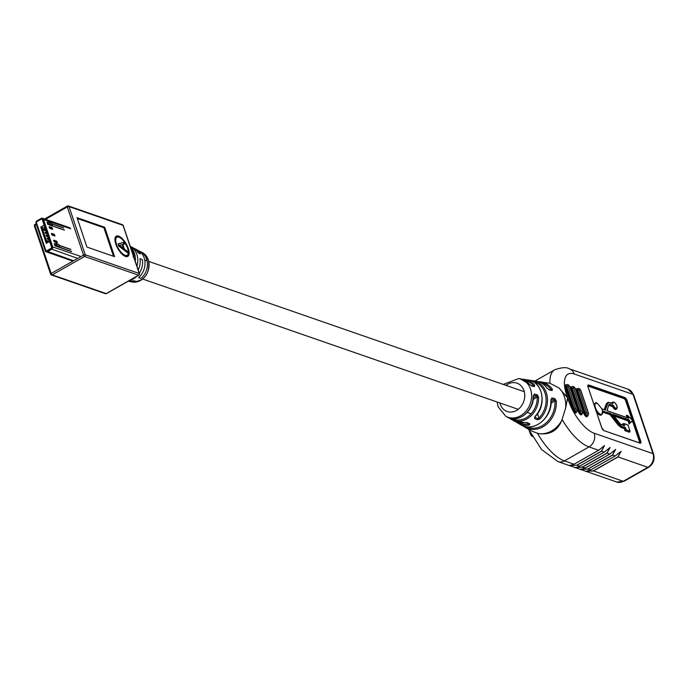 <?xml version="1.0" encoding="UTF-8"?>
<svg xmlns="http://www.w3.org/2000/svg" width="688" height="688" viewBox="0 0 688 688"><rect width="100%" height="100%" fill="white"/><g stroke="black" fill="none" stroke-linecap="round" stroke-linejoin="round"><path stroke-width="1.03" d="M620.886 424.479L624.876 425.889L621.152 424.599L619.57 423.206L612.767 414.245L629.245 419.964L630.165 422.707L632.65 420.428L627.817 415.724L628.677 418.278L607.022 410.77L608.682 404.888L609.68 404.243L613.541 405.576A3.509 1.445 60.4 0 0 616.336 408.457A3.509 1.445 60.4 0 0 616.93 405.989A3.509 1.445 60.4 0 0 614.298 402.394A3.509 1.445 60.4 0 0 612.956 403.839L609.095 402.497L607.624 403.589L605.32 410.177L601.905 408.99L604.984 410.048M558.94 387.946A25.877 21.328 109.1 0 1 564.418 396.752A25.877 21.328 109.1 0 1 565.665 407.95L567.6 397.853L558.94 387.946L549.944 383.293A41.4 17.088 -119.6 0 1 554.734 369.783L534.954 381.006M551.105 401.603L554.304 399.788L554.949 401.009L556.308 400.984L554.803 398.576L551.922 397.939L550.864 400.115M533.329 397.767L536.683 395.867L537.259 397.122L538.618 397.148L537.182 394.688L534.292 394.052L533.148 396.254M526.587 422.458A1.032 0.808 -63.8 0 0 527.326 422.656L524.265 422.544A1.032 0.533 -100.5 0 0 524.471 422.587L513.833 420.85A21.896 18.051 -70.9 0 0 524.265 422.544M527.326 422.656L529.966 423.954A1.032 0.808 116.2 0 1 529.442 423.928L526.802 422.63L524.471 422.587A1.032 0.533 -100.5 0 0 524.643 422.484M518.933 422.656A21.784 17.957 -70.9 0 0 528.719 423.851A1.032 0.525 -101.4 0 0 529.261 425.012L529.966 423.954M556.308 400.984A24.295 20.029 109.1 0 1 542.978 426.809A24.295 20.029 109.1 0 1 525.09 427.274L531.953 431.187L538.713 433.621C549.893 435.057 557.564 430.705 561.718 420.566A25.877 21.328 109.1 0 1 538.713 433.621M561.718 420.566L565.665 407.95M537.268 419.809L534.636 418.51A1.032 0.808 -63.8 0 0 535.049 417.281L537.689 418.579A1.032 0.808 116.2 0 1 537.268 419.809L539.994 418.923L538.971 418.029A21.784 17.957 -70.9 0 0 545.833 396.46A21.784 17.957 -70.9 0 0 533.148 381.702M534.843 417.014L534.636 418.51M551.114 390.294A1.032 0.8 102.5 0 1 551.638 390.182L548.757 389.546L547.072 388.084A1.032 0.507 -35.9 0 0 546.865 387.972L549.213 389.907A1.032 0.8 -77.5 0 0 548.757 389.546L548.757 389.546A1.032 0.8 -77.5 0 0 548.465 389.546M551.363 390.259L551.638 390.182A1.032 0.8 102.5 0 1 552.103 390.552L552.335 389.184A1.032 0.507 -35.1 0 0 551.14 389.7A23.272 19.178 -70.9 0 0 541.275 382.941M552.103 390.552L549.213 389.907M533.484 386.372A1.032 0.8 102.5 0 1 534.008 386.269L531.127 385.624L529.339 384.171A1.032 0.525 -38.8 0 0 529.141 384.059L531.575 385.968A1.032 0.8 -77.5 0 0 531.127 385.624L531.127 385.624A1.032 0.8 -77.5 0 0 530.844 385.633M533.733 386.346L534.008 386.269A1.032 0.8 102.5 0 1 534.464 386.613L534.628 385.271A1.032 0.516 -37.8 0 0 533.449 385.822A20.296 16.736 -70.9 0 0 525.021 380.464M534.464 386.613L531.575 385.968M580.853 469.405L588.008 469.07L580.431 469.388L585.127 468.072L609.723 454.114L615.502 449.479L612.604 455.112L588.008 469.07L590.545 469.956L615.141 455.989L621.04 451.397L618.022 456.987L593.426 470.953L585.961 471.314L590.545 469.956L588.636 470.876M569.776 465.561L576.94 465.234L569.363 465.552L574.059 464.228L598.646 450.27L604.434 445.643L601.536 451.268L576.94 465.234L579.588 466.154L604.184 452.188L609.972 447.561L607.065 453.194L582.478 467.152L575.288 467.608L578.255 466.825M604.227 409.704L606.3 403.787L607.917 402.626M617.136 407.864A3.767 1.557 -119.6 0 1 616.706 408.724L616.087 409.076A3.767 1.557 60.4 0 1 612.698 406.238L613.318 405.886L609.551 404.578L608.932 404.931L612.475 406.548L608.682 405.241M629.339 431.995L625.039 430.74L624.308 428.572L620.86 427.377L618.073 424.96L609.981 414.615L610.97 413.626L619.183 424.126L621.737 426.345L625.461 427.635L626.192 429.802L630.019 431.127L627.981 425.046L624.145 423.722L627.981 425.046M605.001 409.979L607.943 402.394L612.767 403.684M612.578 403.693L608.975 402.368L607.332 402.747L606.653 403.865L607.624 403.589M609.68 404.243L608.631 405.189L607.065 410.745M609.551 404.578L608.631 405.189L607.134 410.719L628.454 418.115M627.404 417.754L626.252 415.432L627.344 415.397L628.23 418.037M632.109 420.987L629.133 423.989L628.092 420.901L629.339 423.524L629.959 423.172L628.978 420.265L613.206 414.787M613.791 415.552L628.368 420.609L629.245 419.964M623.182 425.218L622.692 423.756L624.145 423.722L624.455 425.734M625.039 430.74L629.425 432.262L630.019 431.127L626.192 429.802M624.308 428.572L625.306 430.439L625.925 430.095L625.461 427.635M602.705 411.708L610.161 414.296L618.323 424.72L620.989 427.033L624.575 428.28L625.194 427.927L621.608 426.689L618.933 424.367L610.781 413.944L602.611 411.114M630.165 422.707L629.959 423.172L630.165 422.707M632.65 420.428L639.78 441.619L640.399 441.266L626.708 400.579L626.089 400.923L632.633 420.359M624.429 425.648L624.145 423.722M607.022 410.77L628.256 418.123M613.541 405.576L613.318 405.886A3.767 1.557 -119.6 0 0 616.706 408.724L616.964 406.015C615.364 402.884 614.04 401.603 612.991 402.179A3.767 1.557 -119.6 0 1 613.945 402.248M601.905 408.99L602.464 411.063L610.97 413.626M623.122 423.903L623.595 425.365M576.819 465.131L601.415 451.173L604.425 445.721L598.698 450.27L589.023 446.925L564.427 460.891L574.059 464.228L572.717 464.907M575.314 467.487L582.358 467.049L606.945 453.091L609.929 447.656L604.236 452.188L601.415 451.173M587.887 468.975L612.483 455.009L615.468 449.574L609.774 454.114L606.945 453.091M609.731 454.114L583.794 468.752M586.417 471.323L593.297 470.841L617.893 456.884L621.006 451.491L615.192 455.989L612.483 455.009M569.509 465.518L569.38 465.552C569.182 466.137 570.756 465.699 574.11 464.228L598.663 450.27M580.586 469.362L580.448 469.397C580.251 469.981 581.833 469.543 585.178 468.072L609.774 454.114L615.588 449.488M586.124 471.28L586.013 471.323C585.712 471.891 587.251 471.435 590.596 469.947L615.158 455.998M534.292 394.052A1.032 0.8 102.5 0 1 533.793 395.23L536.683 395.867A1.032 0.8 -77.5 0 0 537.182 394.688M529.141 384.059A20.408 16.822 -70.9 0 0 520.102 378.77L529.339 384.171A1.032 0.525 -38.8 0 1 529.399 384.368M546.865 387.972A23.383 19.273 -70.9 0 0 535.935 381.152C540.484 381.892 544.199 384.205 547.072 388.084A1.032 0.507 -35.9 0 1 547.115 388.299M535.015 416.438A21.896 18.051 -70.9 0 0 540.863 391.463A21.896 18.051 -70.9 0 0 528.023 379.957C542.626 381.272 547.313 404.862 535.281 416.464L535.247 416.188M537.689 418.579L538.971 418.029L537.517 413.729M551.922 397.939A1.032 0.8 102.5 0 1 551.423 399.143L551.114 399.315M551.423 399.143L554.304 399.788A1.032 0.8 -77.5 0 0 554.803 398.576M127.151 255.265A10.346 4.274 -119.6 0 1 116.504 244.343A10.346 4.274 -119.6 0 1 116.926 237.265A10.346 4.274 -119.6 0 1 127.572 248.187A10.346 4.274 -119.6 0 1 127.151 255.265L126.325 255.73A10.346 4.274 -119.6 0 1 123.84 255.601M115.808 244.102A11.644 4.807 -119.6 0 1 116.289 236.139A11.644 4.807 -119.6 0 1 128.269 248.42A11.644 4.807 -119.6 0 1 127.787 256.392A11.644 4.807 -119.6 0 1 115.808 244.102M115.911 236.414A11.644 4.807 -119.6 0 1 119.42 237.386M138.193 270.031A17.209 14.181 -70.9 0 0 140.017 258.619L142.45 259.772A16.787 13.837 109.1 0 1 139.286 273.256M136.645 276.438A16.787 13.837 109.1 0 1 129.757 280.351M134.134 256.039L133.481 257.011M133.033 254.698L134.151 255.222L132.75 253.786L133.764 253.58L132.535 253.528L133.764 253.58M139.294 251.12A15.944 13.141 109.1 0 1 140.627 251.696A15.944 13.141 109.1 0 1 146.596 258.98A15.944 13.141 109.1 0 1 141.212 278.253L138.572 277.668A16.366 13.493 -70.9 0 0 144.162 257.828A16.366 13.493 -70.9 0 0 138.03 250.355L135.441 249.013A16.787 13.837 109.1 0 1 140.472 253.889L138.039 252.737A17.209 14.181 -70.9 0 0 132.844 247.671L130.256 246.33A17.63 14.534 109.1 0 1 136.86 254.379A17.63 14.534 109.1 0 1 136.903 266.187M135.269 261.328A18.051 14.878 -70.9 0 0 134.427 253.227A18.051 14.878 -70.9 0 0 130.419 246.923M132.208 252.333L133.584 252.978L132.079 251.946M128.26 281.194A16.366 13.493 -70.9 0 0 133.24 280.695L135.889 281.28A15.944 13.141 109.1 0 1 130.247 281.616A15.944 13.141 109.1 0 1 128.845 281.246M130.901 248.755L131.984 249.942L131.528 248.815L130.634 248.402M131.872 251.378L133.076 251.627L131.632 250.079L131.735 251.051M134.117 248.428A16.787 13.837 109.1 0 1 135.441 249.013M124.709 244.008L122.799 244.481L124.339 249.047L127.099 251.103L127.684 252.84L118.869 246.141L118.112 243.887L124.107 242.21L124.709 244.008M77.039 217.666L86.929 247.061L114.604 256.667L104.714 227.272L77.039 217.666M128.312 253.064A11.644 4.807 -119.6 0 1 127.349 256.572M114.948 239.923A10.346 4.274 -119.6 0 1 116.109 237.73L116.926 237.265M122.197 244.825L122.799 244.481M123.161 248.454L123.522 249.512L124.339 249.047M123.522 249.512L126.274 251.567L127.099 251.103M118.19 244.102L124.107 242.21M123.281 242.675L123.806 244.231M118.551 245.805L122.559 248.798L123.376 248.334L122.137 244.644L119.368 245.332L123.376 248.334M118.723 245.702L119.368 245.332M113.503 256.28L103.897 227.737L77.323 218.517M103.897 227.737L104.714 227.272M133.119 257.088L134.323 256.211M133.79 255.343L133.18 254.388M131.847 249.434L131.047 248.815L131.847 249.434L131.451 249.839M53.939 240.198L56.347 241.032A0.671 0.55 -70.9 0 1 56.399 241.049L53.896 240.181A0.671 0.55 -70.9 0 0 53.845 240.164L54.455 241.978A0.671 0.55 -70.9 0 0 54.507 241.393L57.104 242.013L54.206 240.516L54.507 241.393M57.224 242.726L57.13 241.866L56.958 242.847L54.455 241.978M52.15 227.814L49.553 227.212L52.443 228.7L52.15 227.814A0.671 0.55 -70.9 0 0 51.789 227.47L49.381 226.636M49.639 226.945A0.671 0.55 -70.9 0 0 49.33 226.619L51.832 227.487L52.658 229.164L52.46 228.218M52.658 229.164L52.391 229.276A0.671 0.55 -70.9 0 0 52.443 228.7M49.553 227.212L49.063 227.229L49.889 228.407L52.391 229.276M49.063 227.229L49.278 226.601A0.671 0.55 -70.9 0 1 49.33 226.619L49.244 226.593M52.039 224.004L63.683 228.046M64.337 229.99L52.116 225.75L52.245 224.942L50.104 224.202L47.773 224.357L64.388 230.145M47.506 222.293L47.025 222.121L47.782 224.383M63.631 227.883L51.987 223.849M36.636 221.106A2.073 1.703 109.1 0 1 37.1 220.736L41.203 218.414A2.073 1.703 109.1 0 1 43.447 219.291L52.658 246.639A2.073 1.703 109.1 0 1 51.626 249.383L47.524 251.713A2.073 1.703 109.1 0 1 45.279 250.828L36.068 223.48A2.073 1.703 109.1 0 1 35.974 223.007M70.907 249.52L59.271 245.487M59.288 247.052L71.561 251.464M71.621 251.627L55.006 245.865L54.249 243.604L54.73 243.767M59.22 245.324L70.855 249.366M54.429 234.599A0.671 0.55 -70.9 0 0 54.12 234.264L54.945 235.941L54.429 234.599L51.927 233.731L52.219 234.617L54.722 235.485L54.739 234.995M54.945 235.941L52.176 235.193L51.566 233.387A0.671 0.55 -70.9 0 1 51.617 233.395L54.12 234.264A0.671 0.55 -70.9 0 0 54.068 234.255L51.66 233.421M40.79 227.066L46.268 243.346L49.613 241.445L51.48 246.983A1.032 0.851 109.1 0 1 50.964 248.351A1.032 0.851 -70.9 0 0 51.48 246.983L42.269 219.627A1.032 0.851 -70.9 0 0 41.787 219.119A1.032 0.851 109.1 0 1 42.269 219.627L44.135 225.165L40.79 227.066L45.133 228.141M36.86 220.951A1.686 1.385 -70.9 0 0 36.017 223.179L45.227 250.535A1.686 1.385 -70.9 0 0 47.051 251.249L51.153 248.918A1.686 1.385 -70.9 0 0 51.987 246.691L42.785 219.334A1.686 1.385 -70.9 0 0 40.953 218.621L37.1 220.736M41.142 219.188L37.049 221.519A1.032 0.851 -70.9 0 0 36.533 222.886L45.735 250.243A1.032 0.851 -70.9 0 0 46.216 250.75A1.032 0.851 109.1 0 1 45.735 250.243L36.533 222.886A1.032 0.851 109.1 0 1 37.049 221.519L41.142 219.188A1.032 0.851 109.1 0 1 41.787 219.119A1.032 0.851 -70.9 0 0 41.142 219.188M46.861 250.681L50.964 248.351L46.861 250.681A1.032 0.851 109.1 0 1 46.216 250.75A1.032 0.851 -70.9 0 0 46.861 250.681M47.119 222.413L49.45 222.258L51.703 223.342M58.815 244.472L56.674 243.733L57.328 245.676L59.469 246.416L58.927 244.816M54.343 243.887L55.126 243.715L55.78 245.659L57.035 245.642L56.373 243.698L55.126 243.715M59.349 247.224L59.469 246.416M55.78 245.659L54.997 245.831M41.822 226.988L47.154 242.838M48.384 242.142L47.558 241.858L47.18 240.731L47.816 240.946M48.874 241.316L49.476 241.522M49.054 239.785L47.395 239.209L47.016 238.074L47.627 238.289M48.065 236.844L46.406 236.268L46.027 235.141L46.638 235.348M47.076 233.903L45.417 233.327L45.038 232.2L45.649 232.406M46.087 230.962L43.602 230.102L43.224 228.975L43.757 229.156M43.301 229.216L45.709 229.835M43.421 229.199L43.731 230.145L44.496 230.059L44.17 229.104M44.797 229.259L45.245 230.523M45.116 230.205L44.496 230.059M47.274 241.024L47.687 241.858L48.435 241.772L48.143 240.912L49.338 241.6M48.96 241.815L48.435 241.772M47.395 240.998L48.143 240.912M45.124 232.467L46.595 232.484M45.511 232.398L45.795 233.258L46.732 233.318L46.449 232.458M47.102 238.34L48.573 238.358M47.489 238.28L47.773 239.14L48.71 239.192L48.427 238.34M46.113 235.399L47.721 236.259L47.584 235.416M46.5 235.339L47.438 235.399M525.09 427.274A24.295 20.029 109.1 0 1 523.009 425.872L525.09 427.274M526.079 426.723A23.272 19.178 -70.9 0 0 542.178 425.734A23.272 19.178 -70.9 0 0 554.949 401.009L551.036 403.228M538.618 397.148A21.328 17.578 109.1 0 1 526.879 418.932A21.328 17.578 109.1 0 1 511.175 419.336A21.328 17.578 109.1 0 1 509.111 417.917M511.786 418.596A20.296 16.736 -70.9 0 0 526.079 417.857A20.296 16.736 -70.9 0 0 537.259 397.122L533.174 399.444M520.102 378.77L518.709 378.555A20.15 16.607 109.1 0 1 530.525 389.141A20.15 16.607 109.1 0 1 525.374 411.888A20.15 16.607 109.1 0 1 505.654 416.188L498.069 406.694L497.089 401.998M499.875 402.962A14.998 12.367 -70.9 0 0 500.202 404.088A14.998 12.367 -70.9 0 0 516.499 410.444A14.998 12.367 -70.9 0 0 523.972 390.595A14.998 12.367 -70.9 0 0 505.981 385.357M601.751 414.46A6.588 2.718 -119.6 0 1 596.487 412.052M596.049 410.753A6.33 2.614 60.4 0 0 601.295 414.718L601.914 414.365A6.33 2.614 -119.6 0 1 595.404 407.692A6.33 2.614 -119.6 0 1 595.67 403.357A6.33 2.614 -119.6 0 1 597.175 403.435M612.569 403.615A3.767 1.557 -119.6 0 1 612.991 402.179L612.372 402.523A3.767 1.557 60.4 0 0 611.942 403.4M601.905 408.921C597.476 403.082 595.395 401.233 595.67 403.357L595.051 403.71A6.33 2.614 60.4 0 0 594.312 405.593M529.261 425.012A22.816 18.808 109.1 0 1 518.133 423.301L520.79 424.814A23.383 19.273 -70.9 0 0 541.301 422.088A23.383 19.273 -70.9 0 0 550.847 399.797M505.654 416.188L506.875 416.885A20.408 16.822 -70.9 0 0 524.437 414.778A20.408 16.822 -70.9 0 0 533.148 395.961M518.133 423.301A22.816 18.808 109.1 0 1 516.06 421.89L518.133 423.301M535.935 381.152L530.405 380.516A22.816 18.808 109.1 0 1 532.916 380.696A22.816 18.808 109.1 0 1 546.289 392.676A22.816 18.808 109.1 0 1 539.994 418.923M549.222 383.156L538.326 381.702A24.295 20.029 109.1 0 1 540.828 381.892A24.295 20.029 109.1 0 1 552.335 389.184M528.023 379.957L522.484 379.337A21.328 17.578 109.1 0 1 524.996 379.501A21.328 17.578 109.1 0 1 534.628 385.271M587.414 415.956A3.105 1.281 -119.6 0 1 586.434 416.765A3.105 1.281 -119.6 0 1 583.863 413.479L576.252 390.87A3.105 1.281 -119.6 0 1 577 388.737A3.105 1.281 -119.6 0 1 577.249 388.849M581.876 414.038A3.105 1.281 -119.6 0 1 580.896 414.847A3.105 1.281 -119.6 0 1 578.324 411.562L570.713 388.952A3.105 1.281 -119.6 0 1 571.461 386.811A3.105 1.281 -119.6 0 1 571.711 386.923M576.338 412.112A3.105 1.281 -119.6 0 1 575.357 412.929A3.105 1.281 -119.6 0 1 572.786 409.635L565.175 387.026A3.105 1.281 -119.6 0 1 565.923 384.893A3.105 1.281 -119.6 0 1 566.181 385.005M594.174 433.234L652.998 453.641L633.063 394.405L574.239 373.997A31.046 12.814 60.4 0 0 566.766 395.368L568.434 400.339A31.046 12.814 60.4 0 0 594.174 433.234A10.346 8.531 -70.9 0 1 589.023 446.925A41.4 17.088 -119.6 0 1 562.087 419.379M627.043 400.511L640.743 441.197A2.847 1.178 -119.6 0 1 640.055 443.158L604.073 430.671A2.847 1.178 -119.6 0 1 601.708 427.661L588.016 386.966A2.847 1.178 -119.6 0 1 588.704 385.005L624.687 397.492A2.847 1.178 -119.6 0 1 627.043 400.511L626.708 400.579A2.589 1.066 60.4 0 0 624.558 397.836L588.575 385.349L587.956 385.701L623.947 398.189L624.687 397.492M582.358 467.049L585.178 468.072M567.351 400.081A10.346 4.008 -18.6 0 1 568.434 400.339M593.297 470.841L623.242 481.299L647.838 467.333L617.893 456.884M537.491 433.337A41.4 17.088 60.4 0 0 564.427 460.891A10.346 8.531 109.1 0 1 557.985 461.622L616.809 482.03A10.346 8.531 -70.9 0 0 623.242 481.299A3.879 1.6 60.4 0 0 624.025 481.282L616.809 482.03M648.612 467.324A3.879 1.6 60.4 0 1 647.838 467.333A10.346 8.531 -70.9 0 0 652.998 453.641A3.879 1.505 161.4 0 1 653.6 454.149C654.967 459.704 653.308 464.099 648.612 467.324L624.025 481.282M565.674 395.101A10.346 4.008 -18.6 0 1 566.766 395.368M554.734 369.783C561.761 367.323 566.663 367.022 569.432 368.871A10.346 8.531 109.1 0 1 574.239 373.997M633.063 394.405A10.346 8.531 -70.9 0 0 628.256 389.288L633.665 394.912A3.879 1.505 161.4 0 0 633.063 394.405M604.064 430.662L640.055 443.158M639.582 442.909A2.331 0.963 60.4 0 0 639.444 441.687L632.444 420.893M632.083 419.826L625.745 400.992A2.331 0.963 60.4 0 0 623.818 398.524L587.862 386.054M609.981 414.615L602.748 412.112M594.019 404.725A6.588 2.718 -119.6 0 1 595.507 403.452M611.589 403.28A4.025 1.66 -119.6 0 1 612.673 402.351M616.396 408.904A4.025 1.66 -119.6 0 1 612.475 406.548M626.983 417.607L626.579 415.741M628.092 420.901L614.186 416.077M602.628 413.032A6.33 2.614 -119.6 0 1 601.914 414.365L602.542 410.822M606.3 403.787L604.563 409.824M632.719 420.635L630.045 423.094M620.86 427.377L621.737 426.345M618.073 424.96L619.183 424.126M623.818 398.524L623.947 398.189A2.589 1.066 -119.6 0 1 626.089 400.923L625.745 400.992M588.704 385.005L588.575 385.349A2.589 1.066 60.4 0 0 588.059 385.357A2.589 1.066 60.4 0 0 587.81 385.71M639.444 441.687L639.78 441.619A2.589 1.066 -119.6 0 1 639.935 443.029L604.073 430.671M640.029 443.098A2.589 1.066 60.4 0 0 640.296 443.038A2.589 1.066 60.4 0 0 640.399 441.266L640.743 441.197M603.815 430.559L601.751 427.695L588.059 387L588.059 385.357M604.589 445.807L604.038 446.116M604.202 452.197L579.666 466.12L604.236 452.188L610.05 447.57M610.127 447.725L609.577 448.034M615.665 449.642L615.106 449.961M621.169 451.595L620.542 451.956M574.059 464.228L598.698 450.27L604.52 445.652M579.588 466.154L579.64 466.154C576.295 467.616 574.721 468.064 574.919 467.479L574.893 467.47M590.545 469.956L615.192 455.989L621.109 451.423M579.133 389.993L586.744 412.602A1.557 0.645 60.4 0 0 588.025 414.245A1.557 0.645 60.4 0 0 588.403 413.178L580.792 390.569A1.557 0.645 60.4 0 0 579.502 388.926A1.557 0.645 60.4 0 0 579.133 389.993L576.94 390.732L584.542 413.342L585.368 412.877L577.757 390.268A2.589 1.066 -119.6 0 1 577.868 388.496L577.043 388.961A2.589 1.066 60.4 0 0 576.94 390.732L576.252 390.87M573.594 388.075L581.205 410.684A1.557 0.645 60.4 0 0 582.487 412.327A1.557 0.645 60.4 0 0 582.865 411.261L575.254 388.651A1.557 0.645 60.4 0 0 573.973 387.009A1.557 0.645 60.4 0 0 573.594 388.075L571.401 388.815L579.012 411.424L579.829 410.96L572.218 388.35A2.589 1.066 -119.6 0 1 572.33 386.579L571.504 387.043A2.589 1.066 60.4 0 0 571.401 388.815L570.713 388.952M568.056 386.157L575.667 408.758A1.557 0.645 60.4 0 0 576.957 410.409A1.557 0.645 60.4 0 0 577.327 409.334L569.716 386.733A1.557 0.645 60.4 0 0 568.434 385.082A1.557 0.645 60.4 0 0 568.056 386.157L565.863 386.897L573.474 409.498L574.291 409.033L566.688 386.424A2.589 1.066 -119.6 0 1 566.792 384.661L565.975 385.125A2.589 1.066 60.4 0 0 565.863 386.897L565.175 387.026M531.867 436.003A1.557 0.645 -119.6 0 1 530.577 434.36L529.149 430.456M531.119 434.377A2.589 1.066 60.4 0 0 531.351 434.807M572.786 409.635L573.474 409.498A2.589 1.066 60.4 0 0 575.615 412.241A2.589 1.066 60.4 0 0 576.131 412.232L576.957 411.768A2.589 1.066 -119.6 0 1 576.441 411.777A2.589 1.066 -119.6 0 1 574.291 409.033L575.667 408.758M578.324 411.562L579.012 411.424A2.589 1.066 60.4 0 0 581.154 414.159A2.589 1.066 60.4 0 0 581.67 414.15L582.495 413.686A2.589 1.066 -119.6 0 1 581.971 413.694A2.589 1.066 -119.6 0 1 579.829 410.96L581.205 410.684M583.863 413.479L584.542 413.342A2.589 1.066 60.4 0 0 586.692 416.085A2.589 1.066 60.4 0 0 587.208 416.077L588.025 415.604A2.589 1.066 -119.6 0 1 587.509 415.621A2.589 1.066 -119.6 0 1 585.368 412.877L586.744 412.602M530.783 433.732L530.414 434.223L532.34 436.519M550.675 389.967L551.14 389.7M142.382 252.608L148.462 259.961C150.13 273.85 144.712 281.186 132.191 281.994A15.661 12.909 -70.9 0 0 145.546 275.836A15.661 12.909 -70.9 0 0 148.247 259.754A15.661 12.909 -70.9 0 0 142.382 252.608L140.627 251.696M106.588 293.363A1.29 0.533 -119.6 0 1 106.451 293.578L138.83 275.191A1.29 1.29 0 0 0 139.423 273.661A1.29 0.499 -18.6 0 0 139.217 273.489L123.014 225.337L69.032 206.606L85.243 254.758L139.217 273.489A1.29 1.066 109.1 0 1 138.572 275.2L84.598 256.469L52.211 274.856L106.193 293.587L138.572 275.2A1.29 0.533 60.4 0 0 138.83 275.191A1.29 0.533 60.4 0 0 138.985 274.83M36.412 224.494L34.933 225.329L51.136 273.489L83.523 255.102L67.321 206.95L45.528 219.317M105.384 293.673A1.29 1.29 0 0 0 106.451 293.578A1.29 0.533 -119.6 0 1 106.193 293.587A1.29 1.066 109.1 0 1 105.384 293.673L51.411 274.951A1.29 1.066 109.1 0 0 52.211 274.856A1.29 0.533 -119.6 0 1 51.136 273.489A1.29 0.499 -18.6 0 0 50.602 274.142A1.29 1.29 0 0 0 51.411 274.951A1.29 1.066 109.1 0 1 50.809 274.306A1.29 0.499 -18.6 0 1 50.602 274.142L34.4 225.982A1.29 0.499 -18.6 0 1 34.933 225.329A1.29 0.533 -119.6 0 1 34.985 224.443A1.29 0.533 -119.6 0 1 35.243 224.443M83.523 255.102A1.29 0.533 60.4 0 0 84.598 256.469A1.29 1.066 109.1 0 0 85.243 254.758A1.29 0.499 -18.6 0 0 83.523 255.102M34.598 226.154A1.29 0.499 -18.6 0 1 34.4 225.982A1.29 1.29 0 0 1 34.985 224.443L36.172 223.772M67.321 206.95A1.29 0.499 -18.6 0 1 69.032 206.606A1.29 1.066 109.1 0 0 68.43 205.97A1.29 1.29 0 0 0 67.372 206.065A1.29 0.533 60.4 0 0 67.321 206.95M122.412 224.692A1.29 1.066 109.1 0 1 123.014 225.337A1.29 0.499 -18.6 0 1 123.212 225.501A1.29 1.29 0 0 0 122.412 224.692L68.43 205.97A1.29 1.066 109.1 0 0 67.63 206.056A1.29 0.533 60.4 0 0 67.372 206.065L44.591 218.99M123.152 225.759A1.29 0.499 -18.6 0 0 123.212 225.501L139.423 273.661A1.29 0.499 -18.6 0 1 139.286 274.013M70.769 228.769L42.785 219.334M51.987 246.691L79.98 256.125M77.675 258.421L51.153 248.918M47.051 251.249L73.582 260.752M52.245 224.942L51.591 222.998M49.45 222.258L50.104 224.202M49.803 224.159L49.149 222.215M47.893 222.241L48.547 224.185M51.832 233.989L51.351 234.006M54.679 236.061A0.671 0.55 -70.9 0 0 54.722 235.485M51.91 234.212L51.419 234.238M52.176 235.193A0.671 0.55 -70.9 0 0 52.219 234.617M56.708 241.385A0.671 0.55 -70.9 0 0 56.399 241.049L57.027 241.78M54.12 240.774L53.63 240.791M56.958 242.847A0.671 0.55 -70.9 0 0 57.009 242.262M54.197 240.998L53.707 241.015M49.631 227.436L49.14 227.453M49.889 228.407A0.671 0.55 -70.9 0 0 49.94 227.831M144.729 260.021L147.094 260.847M148.875 261.457L523.534 391.455M142.769 279.061L518.193 409.317M527.214 412.447L531.102 413.798M513.833 420.85L509.094 417.908M528.599 429.278L541.585 449.539L557.985 461.622M569.432 368.871L628.256 389.288M633.665 394.912L653.6 454.149M612.913 414.408L619.57 423.163L621.032 424.47L624.652 425.734M632.754 420.609L630.002 423.137M627.662 415.526L632.762 420.488M623.921 423.559L627.955 424.96L630.096 431.264M601.897 408.896L605.156 410.031M576.957 411.768L577.49 409.472L569.879 386.862L567.953 384.575L566.792 384.661M582.495 413.686L583.028 411.398L575.417 388.789L573.491 386.493L572.33 386.579M588.025 415.604L588.558 413.316L580.956 390.707L579.021 388.419L577.868 388.496M518.709 378.555L503.195 384.394M533.475 395.299L533.372 396.107C534.189 411.106 517.789 423.963 506.875 416.885M551.114 399.212L551.071 399.943C552.774 417.392 533.613 433.156 520.79 424.814M132.191 281.994L130.247 281.616M46.242 251.86L72.928 261.113M42.493 218.259L69.806 227.745M58.979 244.61L59.632 246.553M52.4 225.079L51.746 223.136"/></g></svg>
